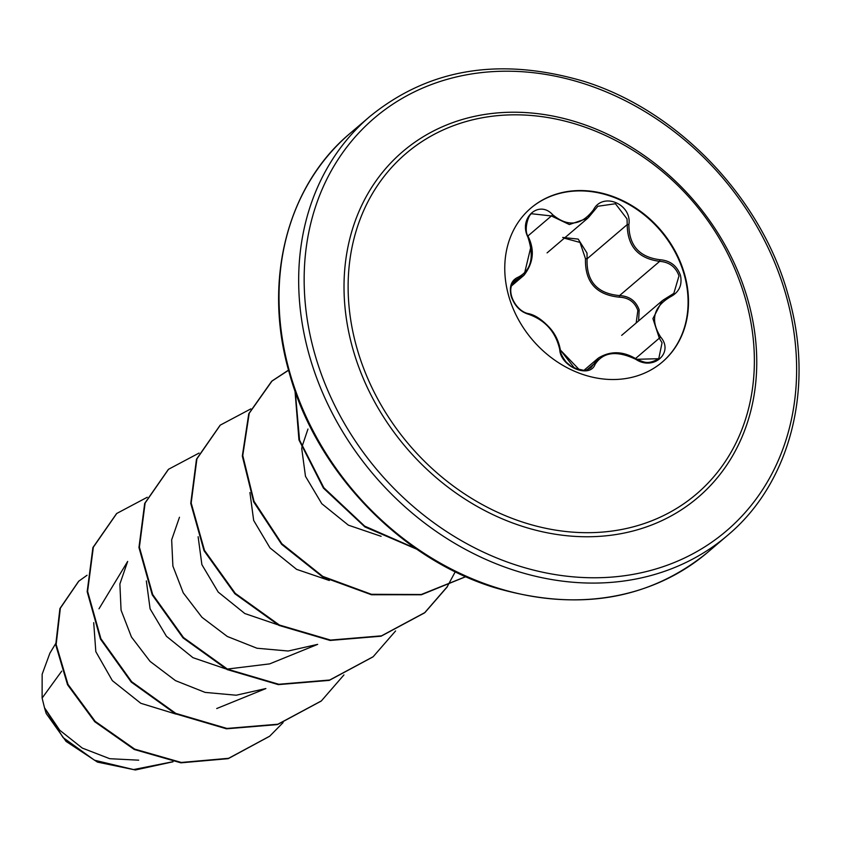<?xml version="1.0" encoding="UTF-8"?>
<svg xmlns="http://www.w3.org/2000/svg" width="841" height="841" viewBox="0 0 841 841"><rect width="100%" height="100%" fill="white"/><g stroke="black" fill="none" stroke-linecap="round" stroke-linejoin="round"><path stroke-width="1.26" d="M530.734 208.211A101.214 84.415 -130.5 0 1 684.164 274.534A101.214 84.415 -130.5 0 1 662.119 362.208M684.574 274.187A101.214 84.415 -130.5 0 1 662.319 362.04A101.214 84.415 -130.5 0 1 508.689 295.885A101.214 84.415 -130.5 0 1 530.934 208.042A101.214 84.415 -130.5 0 1 684.574 274.187M628.879 224.6C628.942 245.435 639.276 257.146 659.88 259.722C670.151 260.542 677.005 265.735 680.443 275.312C682.461 285.099 679.107 292.279 670.361 296.852C653.31 306.965 650.072 320.358 660.648 337.031C674.219 352.652 653.489 371.217 635.807 359.317C616.747 350.276 603.176 351.948 595.092 364.342C589.846 379.07 560.369 366.665 559.728 349.478C555.722 331.974 545.378 320.263 528.695 314.324C520.358 311.864 514.513 305.819 511.149 296.19C509.026 286.455 511.36 280.127 518.172 277.194C531.26 270.445 534.487 257.073 527.875 237.057C518.298 218.029 539.049 199.496 552.758 214.791C567.885 227.238 581.467 225.556 593.504 209.766C602.713 191.632 632.19 204.016 628.879 224.6L627.218 224.589L627.029 218.912L615.444 203.743L597.793 206.276M531.007 246.329L524.101 275.154L514.724 280.652C504.526 290.334 515.733 311.138 528.18 313.577A1.377 0.809 103.6 0 1 528.695 314.324M562.692 237.446L578.188 239.096L587.007 253.057L587.092 258.818C586.293 281.315 597.11 293.572 619.544 295.59C629.341 296.116 635.88 300.868 639.171 309.845L638.603 320.905M635.807 359.317L658.766 358.708L662.046 342.802L659.333 338.229L652.921 318.581L662.203 300.805L673.83 293.393L678.992 275.869C675.765 266.923 669.331 262.087 659.68 261.351C638.235 258.544 627.418 246.287 627.218 224.589L587.092 258.818L585.483 258.702L579.996 242.418L564.322 238.192M636.185 322.965L637.846 310.434C634.766 302.035 628.637 297.619 619.449 297.188C596.164 294.907 584.842 282.082 585.483 258.702M356.805 347.743A223.78 186.639 -130.5 0 1 406.497 153.094A223.78 186.639 -130.5 0 1 606.918 136.158A258.891 258.891 0 0 1 745.273 298.303A223.78 186.639 -130.5 0 1 745.273 298.313A223.78 186.639 -130.5 0 1 745.694 299.774A223.78 186.639 -130.5 0 1 609.988 531.312A223.78 186.639 -130.5 0 1 356.805 347.743M55.622 643.701L49.903 653.163L42.155 674.219L42.113 698.083L44.51 707.754L59.711 730.209L82.281 748.08L109.74 758.698L138.681 760.18M61.708 671.139L42.113 698.083M93.708 622.687L95.821 651.659L112.347 680.653L140.815 703.297L176.053 714.104M146.345 580.91L150.097 608.831L166.423 636.269L192.967 657.683L225.693 668.847M227.312 669.068L269.635 663.885M198.129 536.737L201.882 564.647L218.208 592.085L244.805 613.531L277.498 624.674M249.924 492.553L253.667 520.442L269.993 547.901L296.61 569.357L329.315 580.49M307.964 429.036L301.845 447.191M301.709 448.379L305.483 476.321L321.788 503.706L348.395 525.173L381.11 536.316M269.635 663.896L317.667 644.364L288.148 651.018L256.968 648.232L227.291 636.469L201.977 617.315L183.233 592.831L172.889 566.067L171.659 539.859L179.469 517.247M265.872 688.537L236.163 695.223L205.109 692.395L175.485 680.632L150.087 661.404L131.448 637.015L121.062 610.145L119.885 583.99L127.664 561.42L98.986 608.81M283.112 722.577L269.73 736.159L228.626 758.298L181.33 762.461L134.697 749.121L95.201 721.378L67.984 684.385L56.158 644.479L60.352 608.18L78.781 581.173L87.043 575.265M172.783 761.746L133.561 769.568L94.507 760.222L63.064 737.557L44.51 707.754M269.509 736.338L228.195 758.666L180.899 762.829L134.266 749.489L94.77 721.746L67.553 684.753L55.727 644.847L59.921 608.548L78.57 581.362M173.046 761.788L135.39 769.978L97.472 762.104L66.061 741.394L46.171 713.441L44.552 707.996M147.27 497.252L116.752 513.462L93.34 547.197L87.601 591.328L100.888 638.708L131.669 681.715L175.758 713.378L226.933 728.443L277.887 724.217L321.367 700.91L343.948 674.903M199.054 453.068L168.526 469.278L145.125 503.023L139.396 547.144L152.684 594.534L183.475 637.541L227.564 669.194L278.739 684.259L329.693 680.022L373.173 656.716L395.575 630.96M250.839 408.884L220.3 425.104L196.91 458.85L191.18 502.992L204.479 550.371L235.28 593.368L279.37 625.021L330.545 640.075L381.509 635.838L424.978 612.511L447.359 586.776M288.526 370.114L272.085 380.931L249.23 413.278L242.755 455.528L254.003 501.299L281.84 543.717L322.755 576.379L371.375 594.293L421.257 594.513L465.756 576.632M295.265 391.612L299.554 440.127L323.827 487.727L364.658 526.119L415.896 548.563M116.531 513.651L92.909 547.565L87.17 591.696L100.457 639.076L131.238 682.083L175.327 713.746L226.502 728.811L277.456 724.585L321.157 701.1M168.316 469.467L144.694 503.391L138.954 547.512L152.253 594.902L183.044 637.909L227.133 669.562L278.308 684.627L329.262 680.39L372.962 656.895M220.079 425.294L196.479 459.218L190.749 503.36L204.048 550.739L234.849 593.735L278.939 625.389L330.114 640.453L381.078 636.206L424.547 612.879L447.097 586.892M447.254 586.64L455.275 571.733M288.568 370.25L271.643 381.299L248.768 413.709L242.324 456.043L253.667 501.888L281.64 544.327L322.692 576.958L371.428 594.745L421.362 594.776L465.819 576.663M294.991 390.834L298.954 439.906L323.438 488.137L364.889 526.929L416.926 549.268M659.88 259.722L659.68 261.351L619.544 295.59L619.449 297.188M658.766 358.708L658.776 358.697C647.57 364.784 644.826 362.503 636.111 358.918C623.086 351.065 610.598 350.729 598.645 357.888L590.918 367.727L586.755 369.893L583.77 370.345L574.582 368.221L560.39 350.056A1.377 0.799 173 0 0 559.728 349.478M593.504 209.766L594.114 210.628L587.649 218.25L569.368 224.547L551.391 215.948L531.68 213.761C528.6 213.95 523.291 230.518 528.306 236.784L527.875 237.057M660.648 337.031L635.502 358.56M670.361 296.852L669.499 296.158M527.969 235.943L552.758 214.791M528.074 236.815L528.306 236.784C534.792 250.219 533.383 263.002 524.09 275.112L524.09 275.112M512.4 283.554L517.919 278.844A1.377 0.978 -108.8 0 0 518.172 277.194M527.78 313.64A1.377 0.809 103.6 0 1 528.18 313.577C534.75 314.807 541.835 319.443 549.436 327.506C555.144 333.688 558.792 341.204 560.39 350.056C559.759 354.24 567.549 364.027 566.802 362.66L571.207 366.382L579.607 369.998L560.39 350.056A1.377 0.799 173 0 1 560.264 350.445M595.092 364.342A1.377 0.967 -155.2 0 0 593.42 364.374L587.071 369.798M747.933 300.121A227.354 189.614 -130.5 0 1 610.061 535.36A227.354 189.614 -130.5 0 1 352.842 348.857A227.354 189.614 -130.5 0 1 490.713 113.619A227.354 189.614 -130.5 0 1 747.933 300.121M314.681 353.567A271.286 226.261 -130.5 0 1 479.191 72.873A271.286 226.261 -130.5 0 1 786.104 295.412A271.286 226.261 -130.5 0 1 621.594 576.106A271.286 226.261 -130.5 0 1 314.681 353.567M309.351 355.491A275.417 229.698 -130.5 0 1 369.893 116.457C428.847 68.489 500.111 56.767 583.696 81.283C678.046 110.476 761.946 198.266 788.343 295.769C815.339 388.489 789.941 483.438 727.423 535.486A275.417 229.698 -130.5 0 1 309.351 355.491M707.765 552.253C648.81 600.222 577.546 611.943 493.961 587.428C399.612 558.224 315.711 470.445 289.315 372.941C262.318 280.221 287.717 185.262 350.245 133.225A275.417 229.698 49.5 0 0 289.703 372.258A275.417 229.698 49.5 0 0 707.765 552.253L727.423 535.486M511.391 286.024L523.638 275.564M350.245 133.225L369.893 116.457M216.715 708.543L265.882 688.558M621.667 335.359L662.182 300.784M547.092 252.889L587.67 218.271M583.959 370.334L598.035 358.319M673.83 293.393L663.065 300.111M588.542 217.43L597.877 206.213"/></g></svg>
